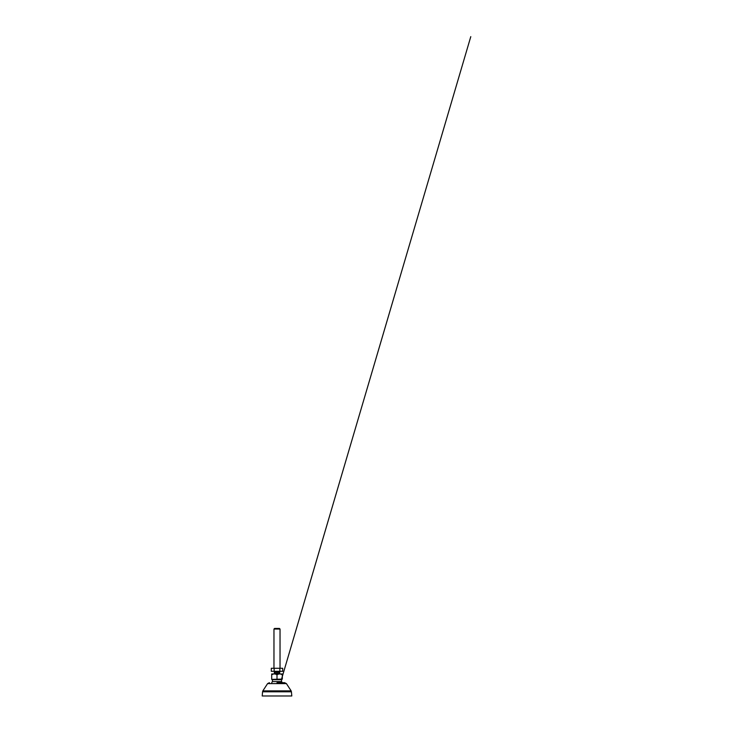 <?xml version="1.0" encoding="UTF-8"?>
<svg xmlns="http://www.w3.org/2000/svg" width="733" height="733" viewBox="0 0 733 733"><rect width="100%" height="100%" fill="white"/><g stroke="black" fill="none" stroke-linecap="round" stroke-linejoin="round"><path stroke-width="1.1" d="M277.001 682.698L284.587 682.698L277.001 682.698M277.001 695.974L291.798 695.974L291.432 691.796L262.57 691.796L262.212 695.974L277.001 695.974M262.212 695.974L291.798 695.974M271.787 682.698A5.69 5.69 0 0 1 272.447 681.553L281.554 681.553A5.69 5.69 0 0 1 282.214 682.698L282.691 682.698M273.592 673.966A0.76 0.76 0 0 0 274.344 673.206L274.344 672.069L279.658 672.069L280.033 671.309M272.447 681.553L272.447 679.656L271.696 679.381L271.696 673.966L280.437 673.966A0.76 0.76 0 0 1 279.658 673.206L279.658 672.069M274.344 672.069L280.033 671.694M280.033 668.276L280.033 629.051L273.968 629.051L273.968 668.276M280.033 629.051L279.429 628.447L274.573 628.447L273.968 629.051M272.447 679.656L281.554 679.656L282.315 679.088L271.696 679.381M281.554 681.553L281.554 679.656M282.315 674.717L280.437 673.966L282.315 673.966L282.315 679.088M278.879 673.966L277.001 674.717L277.001 679.088M275.132 673.966L277.001 674.717M273.565 673.966L271.696 674.717M279.85 668.276L282.7 668.276L282.7 671.309L279.85 671.309L279.85 668.276L271.311 668.276L271.311 671.309L274.151 671.309L274.151 668.276M279.85 671.309L274.151 671.309M291.148 690.88L286.411 683.605L267.591 683.605L262.854 690.88L291.148 690.88L291.432 691.796M274.344 673.206L279.658 673.206M267.591 683.605L269.414 682.698M262.854 690.88L262.57 691.796M286.411 683.605L284.587 682.698M281.39 679.656L470.788 36.65L281.518 679.234"/></g></svg>
